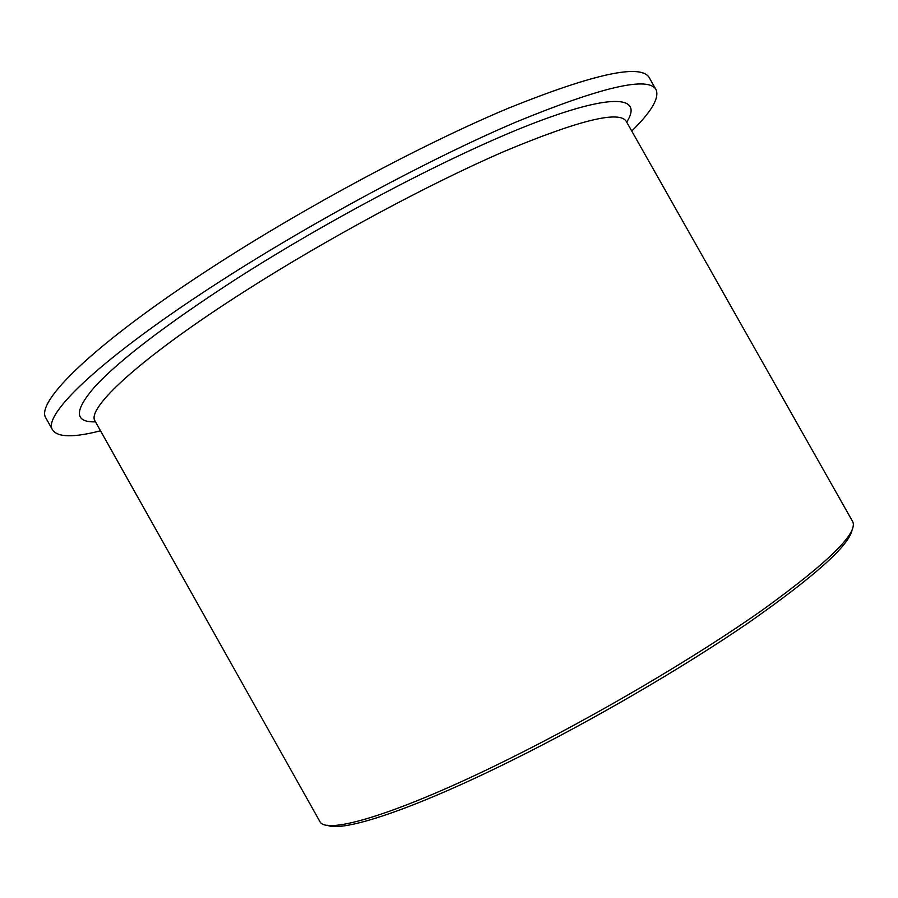 <?xml version="1.0" encoding="UTF-8"?>
<svg xmlns="http://www.w3.org/2000/svg" width="898" height="898" viewBox="0 0 898 898"><rect width="100%" height="100%" fill="white"/><g stroke="black" fill="none" stroke-linecap="round" stroke-linejoin="round"><path stroke-width="1.35" d="M319.621 821.109L319.789 821.401C325.536 835.432 397.668 814.351 509.738 758.586C596.586 715.504 696.5 656.584 762.806 609.764C829.079 561.811 858.971 532.312 852.483 521.244L626.445 121.657C620.114 110.061 579.289 120.006 503.98 151.515C429.648 183.663 327.759 238.374 246.232 290.346C140.874 357.303 85.86 408.467 95.053 421.083L95.087 421.151M327.186 825.217C342.385 832.581 412.126 810.007 512.051 760.348C592.31 720.566 684.164 666.99 749.302 622.202C814.969 576.134 849.239 545.367 852.09 529.876M46.146 418.468L45.933 418.086C34.708 402.427 93.931 343.676 212.759 266.897C305.432 206.821 422.936 143.972 508.425 108.187C594.835 73.4 641.846 63.343 649.456 78.014L655.91 89.43M100.509 430.793C73.647 437.719 57.674 437.427 52.578 429.94C41.847 415.157 101.642 357.415 220.706 281.018C313.559 221.245 430.995 158.25 516.215 121.982C602.322 86.635 648.962 75.926 656.146 89.845C659.424 98.185 651.286 111.913 631.754 131.041M95.233 421.387L319.789 821.401M95.491 421.858C74.04 422.419 74.04 410.465 95.457 385.994C120.085 359.615 166.59 324.212 234.995 279.794C332.922 216.889 458.261 151.762 536.476 122.139C615.085 92.314 642.811 96.939 626.703 122.094M52.578 429.94L45.933 418.086"/></g></svg>
